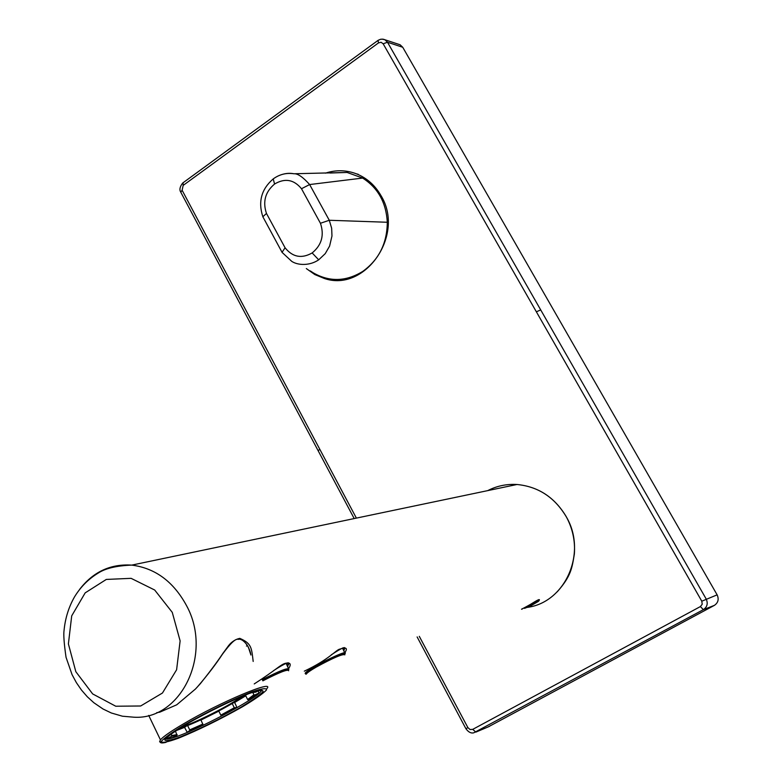 <?xml version="1.0" encoding="UTF-8"?>
<svg xmlns="http://www.w3.org/2000/svg" width="782" height="782" viewBox="0 0 782 782"><rect width="100%" height="100%" fill="white"/><g stroke="black" fill="none" stroke-linecap="round" stroke-linejoin="round"><path stroke-width="1.17" d="M539.355 600.029L534.135 602.15M522.669 608.621L522.093 609.129C521.653 608.748 518.407 611.221 530.685 604.251C536.286 600.732 541.672 597.487 538.466 601.338L530.137 606.216L524.497 608.357M534.018 602.463L536.227 601.651M536.481 601.563L533.129 603.714L532.493 603.264M533.129 603.714L527.381 606.724L527.586 606.06M525.103 607.516L526.12 606.861M488.261 726.879L714.396 605.366C718.179 602.746 719.088 599.237 717.133 594.848L402.73 47.262L400.149 44.799L398.566 44.271M419.289 636.333L467.89 727.612L465.925 728.726C468.438 732.157 471.047 733.516 473.765 732.812L703.36 609.657C707.241 607.008 708.169 603.44 706.146 598.934L387.491 42.238L384.861 39.726L382.046 39.1M467.89 727.612L470.06 729.528L472.739 729.362L700.398 606.568L702.216 604.232L701.796 601.202L383.151 43.792L381.078 42.277L378.508 42.893L183.184 185.383L182.108 190.231L356.377 518.104M262.85 680.848C279.428 672.295 288.03 668.933 288.646 670.77M288.421 670.018C287.336 668.463 278.705 671.865 262.537 680.223M247.444 645.473L246.457 646.088M344.559 654.26C342.594 653.087 333.054 657.163 315.948 666.499C310.327 669.773 307.052 672.051 306.133 673.312L306.397 673.937M306.133 673.312L306.427 673.898C307.346 672.628 310.62 670.36 316.251 667.085C333.415 657.721 342.946 653.654 344.842 654.857M343.953 651.152L344.207 648.102M287.766 666.958L288.02 663.41M156.703 712.666L159.704 712.197L176.722 704.807L195.451 689.03L200.368 683.644C209.703 672.002 217.21 661.924 222.87 653.41L227.327 647.369C230.455 642.609 234.6 639.598 239.742 638.337C251.618 643.478 251.53 647.623 253.182 661.445M254.238 683.927C276.535 669.578 279.682 665.277 284.98 663.41C290.347 662.198 291.578 663.908 288.685 668.512M304.315 671.152C329.173 659.461 336.065 649.891 339.73 649.138C346.367 646.949 348.029 648.161 344.706 652.774M197.005 687.388C207.386 675.316 215.861 664.26 222.43 654.241C230.543 643.185 235.802 638.229 238.197 639.373C242.664 637.965 249.497 646.069 250.924 655.023L248.344 647.125L246.398 643.967M330.053 173.018L347.1 172.451L362.633 178.071C377.941 187.797 386.161 202.528 387.295 222.264C387.11 243.261 378.967 259.624 362.868 271.334C346.123 281.667 329.564 282.155 313.181 272.791L311.559 271.735M278.509 175.794C283.866 173.448 289.008 172.773 293.934 173.76C297.649 173.418 302.888 177.015 309.633 184.552L329.281 220.27L331.656 228.227L331.979 235.978L329.593 246.086L325.244 253.632L318.694 259.82C309.887 265.87 298.04 265.528 291.754 261.374L282.028 252.332L285.078 247.786L266.467 213.447C262.557 201.727 265.254 191.922 274.57 184.034C284.902 177.905 293.876 179.469 301.49 188.726L320.444 223.271C324.452 235.226 321.685 245.118 312.145 252.948C301.627 258.891 292.605 257.17 285.078 247.786M306.329 268.568L314.843 274.57L324.383 278.49C365.018 292.605 405.32 234.903 381 195.647C375.116 185.383 367.022 178.149 356.7 173.927C346.416 169.987 335.996 169.723 325.42 173.154M182.226 726.713C196.057 722.529 230.71 704.934 242.185 696.293M200.866 719.851L203.027 724.66L201.952 725.706M175.706 730.808L184.562 727.358L187.191 732.275L189.694 730.603L189.723 729.899L202.909 724.034M236.897 707.583L221.893 715.794L220.807 715.139L234.297 707.749L236.975 707.524L234.668 702.49L245.763 695.794M251.863 698.375L248.285 699.89L247.63 699.548L253.935 694.739L254.668 695.022L258.813 693.087L258.285 690.829M259.243 690.33L255.792 692.138L252.645 692.373M172.02 733.584L173.438 732.323M252.742 692.353L253.935 694.739M245.372 695.003L247.63 699.548M232.215 703.526L234.297 707.749M218.774 710.994L220.807 715.139M187.612 725.54L189.723 729.899M175.442 730.984L176.976 735.315L173.096 737.494M171.092 734.161L171.757 735.549L177.162 734.552M166.468 738.316L167.221 738.57L171.502 736.321L171.757 735.549M200.964 720.046L218.843 711.141M184.562 727.358L186.712 725.882M233.329 702.862L234.668 702.49M180.398 727.827C193.174 724.748 234.189 703.927 244.15 695.491M527.381 606.724L524.957 607.614M531.154 603.968L534.077 602.433M261.54 690.095L260.993 691.278C256.203 698.952 196.39 730.642 173.897 737.465C169.029 739.019 166.214 739.43 165.452 738.726M186.409 724.22C208.696 711.61 229.576 701.395 249.047 693.575C258.647 690.271 263.329 689.616 263.104 691.62C259.751 695.13 252.293 700.359 240.719 707.319C219.703 719.176 199.674 729 180.632 736.791C170.711 740.368 165.413 741.375 164.738 739.811C167.338 736.615 174.562 731.424 186.409 724.22M161.209 742.294L159.626 741.678L160.437 739.84C163.272 736.576 170.887 731.287 183.291 723.966C220.231 702.011 275.714 678.844 266.838 688.688M184.405 724.846C208.305 711.317 230.68 700.369 251.53 692.002C261.784 688.483 266.779 687.798 266.506 689.959C262.899 693.722 254.893 699.323 242.518 706.752C220.084 719.42 198.687 729.919 178.316 738.257C167.69 742.089 162.001 743.183 161.239 741.532C163.985 738.12 171.708 732.558 184.405 724.846M383.151 43.792L387.491 42.238L402.73 47.262M701.796 601.202L717.133 594.848M700.398 606.568L703.36 609.657L714.396 605.366M472.739 729.362L475.847 732.118L489.317 726.429M536.403 311.783L540.694 309.936M378.508 42.893L378.009 40.4M183.184 185.383L183.056 182.763M182.108 190.231L180.808 192.264M319.73 449.22L318.176 450.803M465.925 728.726L417.129 636.949M288.607 670.066C288.206 668.063 279.516 671.435 262.517 680.184M262.263 679.666C279.536 670.77 288.402 667.339 288.871 669.353L288.822 669.46M305.703 673.898L305.136 673.282C306.896 669.157 349.231 648.219 345.058 653.508L344.96 653.742M344.735 654.299C349.847 647.955 298.235 674.553 306.319 674.104M527.215 607.399C565.621 602.463 587.565 552.102 566.109 516.501C554.487 497.205 538.104 486.541 516.99 484.498C506.589 483.882 496.844 485.915 487.724 490.617M186.615 605.776C213.066 654.211 180.984 720.31 133.869 717.202L122.422 716.204L111.327 712.989L103.077 709.03L93.86 702.735L87.31 696.772L81.465 690.037L76.362 682.618L72.061 674.641L66.05 657.33C64.056 643.606 63.401 634.564 64.075 630.214C65.277 618.063 68.777 606.93 74.573 596.793C80.644 586.871 88.522 578.963 98.209 573.069C105.443 568.338 116.626 565.689 131.757 565.112C155.276 568.123 173.565 581.681 186.615 605.776M79.51 589.54C93.058 571.886 110.467 563.744 131.757 565.112L516.99 484.498C538.143 486.541 554.536 497.205 566.158 516.511C572.541 528.241 575.288 540.714 574.369 553.949C572.033 568.025 571.251 575.943 557.204 591.837M75.834 671.699L92.657 693.927L115.746 706.224L140.662 705.99L162.451 693.028L176.605 669.773L180.124 640.898L172.265 612.365L154.689 590.019L131.102 578.338L106.303 579.433L85.17 592.873L71.709 615.854L68.396 643.909L75.834 671.699M282.234 252.645L262.85 216.761L266.467 213.447M263.035 217.191L262.85 216.761C257.943 201.717 261.403 189.097 273.231 178.912L274.57 184.034M274.062 178.316L273.231 178.912C279.467 174.347 286.368 172.636 293.934 173.76L347.1 172.451M310.288 270.904L313.181 272.791M318.694 259.82L312.145 252.948M387.295 222.264L329.281 220.27L320.444 223.271M362.633 178.071L309.633 184.552L301.49 188.726M203.027 724.66L189.694 730.603M187.299 732.235L201.981 725.696M234.796 708.189L221.14 715.657M251.755 698.453L258.813 693.087M254.668 695.022L248.285 699.89M251.814 692.569L255.792 692.138M167.221 738.57L173.281 737.436M176.976 735.315L171.502 736.321M184.963 726.527L178.579 728.961M179.821 728.189C192.959 724.963 234.492 703.878 244.776 695.237M259.35 690.311C262.224 689.88 262.772 690.203 260.993 691.278L260.416 690.135M166.126 742.294C160.848 743.653 158.951 742.832 160.437 739.84L148.707 715.422M400.149 44.799L383.336 39.227L380.658 39.247L378.175 40.293L182.665 183.056C179.899 186.673 179.244 189.674 180.701 192.059L354.197 518.564M288.47 668.493L286.036 663.204M344.745 652.843L342.477 648.014M305.136 673.282L306.309 674.133M343.787 647.916L344.481 649.265M287.444 663.146L288.363 664.964M273.495 670.692C285.655 662.804 290.601 660.849 288.363 664.827M331.216 654.886C341.812 647.838 346.231 645.912 344.471 649.109M358.185 174.269L356.7 173.927M167.006 738.638L170.701 738.13"/></g></svg>
